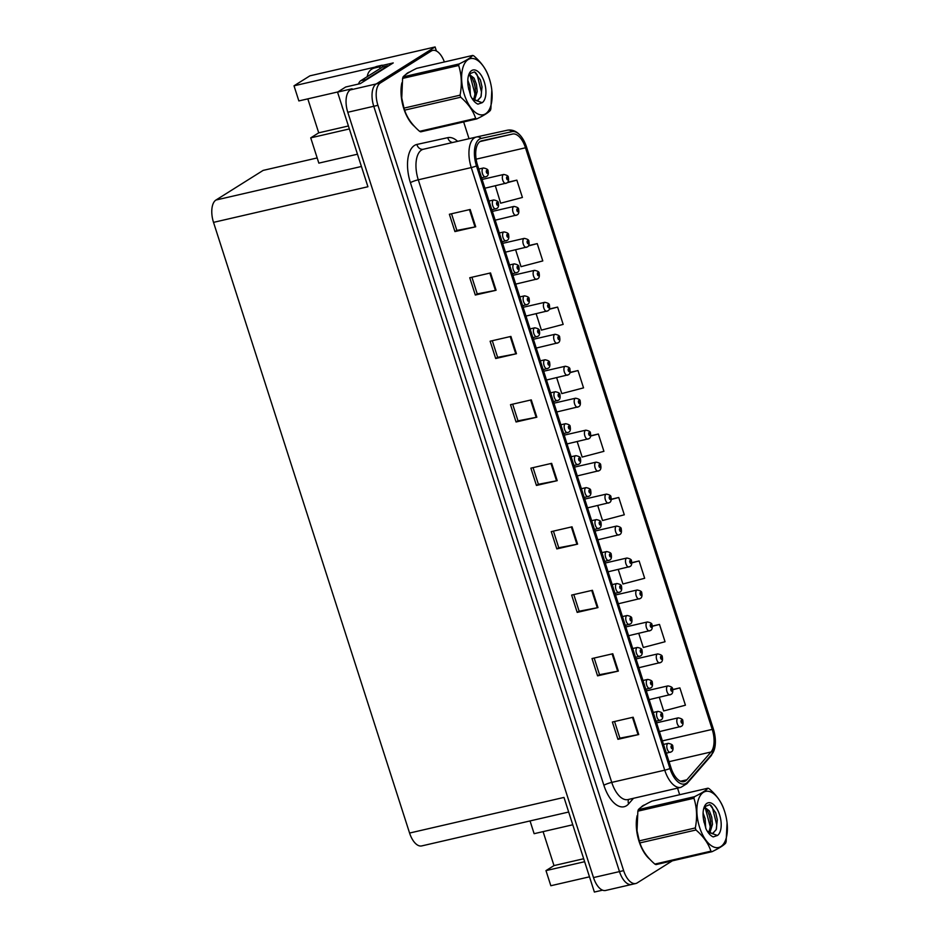 <?xml version="1.0" encoding="UTF-8"?>
<svg xmlns="http://www.w3.org/2000/svg" width="939" height="939" viewBox="0 0 939 939"><rect width="100%" height="100%" fill="white"/><g stroke="black" fill="none" stroke-linecap="round" stroke-linejoin="round"><path stroke-width="1.41" d="M341.902 105.684A19.602 16.82 -122.1 0 0 342.406 107.539A19.602 16.82 -122.1 0 0 343.075 109.347M578.342 842.119A19.602 16.82 57.9 0 1 577.673 840.299A19.602 16.82 57.9 0 1 577.168 838.445M382.29 65.448L393.241 62.925L360.247 83.641L345.705 86.998L337.547 92.128L352.09 88.771L350.224 89.944A18.381 9.05 77 0 0 347.782 112.269L593.495 877.578A18.381 9.05 77 0 0 605.632 890.465L631.607 884.468A18.381 9.05 77 0 0 633.027 883.869M568.682 812.024L421.705 845.922A18.381 9.05 -103 0 1 409.58 833.046L213.517 222.367L367.924 186.744L337.547 92.128M602.556 890.16L594.375 892.05L563.987 797.422L409.58 833.046M583.682 858.751L553.987 865.594L545.982 870.617L550.841 885.735L589.481 876.826M444.37 61.962A18.381 9.05 77 0 0 432.691 50.413A18.381 9.05 77 0 0 431.271 51.011L380.354 82.984A18.381 9.05 77 0 0 377.924 105.321L623.637 870.629L619.482 871.592A18.381 9.05 77 0 0 631.607 884.468A18.381 9.05 77 0 1 619.482 871.592L373.769 106.283L619.482 871.592L593.495 877.578M432.691 50.413L428.536 51.375A18.381 9.05 77 0 0 427.116 51.974L376.199 83.947A18.381 9.05 77 0 0 373.769 106.283A18.381 9.05 77 0 1 376.199 83.947L435.109 46.95L309.893 75.836L294.013 85.813L375.048 67.115M436.412 51.011L435.109 46.95M213.517 222.367A18.381 9.05 -103 0 1 215.958 200.03L263.131 170.405L317.171 157.94M307.816 98.865L318.72 132.833L310.727 137.857L318.837 163.128L357.477 154.207M337.84 91.94L298.86 100.931L294.013 85.813M310.727 137.857L349.367 128.936M572.778 824.782L534.127 833.691L530.042 820.944M545.982 870.617L584.633 861.709M318.72 132.833L348.416 125.979M553.987 865.594L543.082 831.625M645.011 804.758A29.402 14.484 77 0 0 642.969 805.65A29.402 14.484 77 0 0 641.008 807.329M409.744 71.986A29.402 14.484 77 0 0 407.702 72.89A29.402 14.484 77 0 0 405.742 74.557M685.482 780.99A19.602 9.648 -103 0 1 683.968 781.624A19.602 9.648 -103 0 1 671.033 767.879L477.552 165.276A19.602 9.648 -103 0 1 481.684 140.827A19.602 9.648 -103 0 1 481.73 140.815L512.6 134.031A19.602 9.648 -103 0 1 525.488 147.787L712.22 729.392A19.602 9.648 -103 0 1 711.011 751.998L686.879 779.769A19.602 9.648 -103 0 1 685.482 780.99M686.221 783.29A22.055 10.857 77 0 0 687.794 781.929L711.926 754.158A22.055 10.857 77 0 0 714.931 747.01A22.055 10.857 77 0 0 713.288 728.723L526.556 147.118A22.055 10.857 77 0 0 521.697 137.2A22.055 10.857 77 0 0 512.06 131.648L481.179 138.42A22.055 10.857 77 0 0 476.484 165.945L669.965 768.548A22.055 10.857 77 0 0 686.221 783.29M470.157 209.479L449.37 214.268L454.934 231.581L475.709 226.792L470.157 209.479M451.53 213.775L456.87 230.407L475.017 226.933A4.906 0.716 -17.8 0 0 475.709 226.792M456.859 230.372L454.934 231.581M490.534 272.944L469.746 277.744L475.31 295.046L496.085 290.257L490.534 272.944M471.906 277.24L477.247 293.872L495.405 290.397A4.906 0.716 -17.8 0 0 496.085 290.257M477.235 293.837L475.31 295.046M510.91 336.42L490.123 341.209L495.686 358.522L516.462 353.721L510.91 336.42M492.282 340.704L497.623 357.336L515.781 353.874A4.906 0.716 -17.8 0 0 516.462 353.721M497.611 357.301L495.686 358.522M531.286 399.885L510.499 404.674L516.063 421.987L536.838 417.198L531.286 399.885M512.671 404.181L517.999 420.813L536.157 417.339A4.906 0.716 -17.8 0 0 536.838 417.198M517.988 420.778L516.063 421.987M633.168 717.22L612.392 722.021L617.944 739.322L638.731 734.533L633.168 717.22M614.552 721.516L619.893 738.148L638.039 734.674A4.906 0.716 -17.8 0 0 638.731 734.533M619.881 738.113L617.944 739.322M612.791 653.755L592.016 658.544L597.568 675.857L618.355 671.068L612.791 653.755M594.176 658.051L599.516 674.683L617.662 671.209A4.906 0.716 -17.8 0 0 618.355 671.068M599.505 674.648L597.568 675.857M592.415 590.291L571.64 595.08L577.192 612.392L597.979 607.592L592.415 590.291M573.799 594.587L579.14 611.207L597.286 607.744A4.906 0.716 -17.8 0 0 597.979 607.592M579.128 611.172L577.192 612.392M572.039 526.814L551.263 531.615L556.815 548.916L577.602 544.127L572.039 526.814M553.423 531.11L558.764 547.742L576.91 544.28A4.906 0.716 -17.8 0 0 577.602 544.127M558.752 547.707L556.815 548.916M551.663 463.35L530.875 468.138L536.439 485.451L557.226 480.662L551.663 463.35M533.047 467.645L538.387 484.278L556.534 480.803A4.906 0.716 -17.8 0 0 557.226 480.662M538.376 484.242L536.439 485.451M637.158 815.604A29.402 14.484 77 0 0 649.753 859.185M401.892 82.832A29.402 14.484 77 0 0 414.486 126.413M623.637 870.629A18.381 9.05 77 0 0 635.762 883.517A18.381 9.05 77 0 0 637.182 882.918L672.347 860.828M679.66 794.723L677.547 788.138M469.031 138.702L463.655 121.941M536.146 313.732L541.404 330.129L563.165 324.389L557.602 307.088L549.397 308.978M515.617 249.809L521.028 266.664L542.789 260.925L537.225 243.612L528.61 245.607M495.346 185.816L500.651 203.2L522.413 197.46L516.849 180.147L507.67 182.272M597.72 505.522L602.533 520.535L624.294 514.795L618.742 497.494L611.266 499.208M618.249 569.457L622.909 583.999L644.67 578.271L639.119 560.959L631.783 562.649M638.766 633.379L643.297 647.476L665.047 641.736L659.495 624.423L652.265 626.09M659.295 697.313L663.673 710.94L685.423 705.201L679.871 687.888L672.7 689.543M556.663 377.666L561.78 393.594L583.542 387.866L577.99 370.553L570.09 372.372M577.192 441.6L582.157 457.07L603.918 451.33L598.366 434.018L590.701 435.79M598.366 434.018L590.666 436.048M618.742 497.494L611.254 499.466M639.119 560.959L631.794 562.884M659.495 624.423L652.288 626.325M679.871 687.888L672.747 689.766M577.99 370.553L570.008 372.654M557.602 307.088L549.268 309.283M537.225 243.612L528.387 245.948M516.849 180.147L507.26 182.682M506.156 183.258A4.589 2.265 -103 0 1 505.804 183.41A4.589 2.265 -103 0 1 502.658 179.819A4.589 2.265 -103 0 1 503.374 174.607A4.589 2.265 -103 0 1 503.738 174.454C507.072 175.112 508.598 176.109 508.304 177.448L508.011 177.847A1.526 0.751 77 0 0 506.907 176.884A1.526 0.751 77 0 0 506.696 178.75A1.526 0.751 77 0 0 507.835 179.772A1.526 0.751 77 0 0 508.046 177.976L507.506 178.926L507.177 177.753L508.011 177.847M485.886 176.778A4.589 2.265 -103 0 1 485.533 176.931A4.589 2.265 -103 0 1 482.388 173.339A4.589 2.265 -103 0 1 483.104 168.128A4.589 2.265 -103 0 1 483.468 167.975C486.801 168.644 488.327 169.642 488.034 170.98L487.74 171.379A1.526 0.751 77 0 0 486.637 170.417A1.526 0.751 77 0 0 486.425 172.271A1.526 0.751 77 0 0 487.552 173.304A1.526 0.751 77 0 0 487.775 171.497L487.235 172.459L486.907 171.285L487.74 171.379M516.415 215.219A4.589 2.265 -103 0 1 516.063 215.371A4.589 2.265 -103 0 1 512.917 211.78A4.589 2.265 -103 0 1 513.645 206.568A4.589 2.265 -103 0 1 513.997 206.416C517.33 207.073 518.856 208.071 518.574 209.409L518.269 209.82A1.526 0.751 77 0 0 517.166 208.857A1.526 0.751 77 0 0 516.966 210.712A1.526 0.751 77 0 0 518.093 211.733A1.526 0.751 77 0 0 518.316 209.937L517.765 210.888L517.448 209.714L518.269 209.82M517.319 210.289L517.905 210.148M526.685 247.192A4.589 2.265 -103 0 1 526.321 247.333A4.589 2.265 -103 0 1 523.187 243.741A4.589 2.265 -103 0 1 523.903 238.529A4.589 2.265 -103 0 1 524.255 238.377C527.601 239.046 529.127 240.044 528.833 241.382L528.54 241.781A1.526 0.751 77 0 0 527.425 240.818A1.526 0.751 77 0 0 527.225 242.685A1.526 0.751 77 0 0 528.352 243.706A1.526 0.751 77 0 0 528.575 241.91L528.023 242.861L527.706 241.687L528.54 241.781M527.577 242.25L528.164 242.121M536.944 279.153A4.589 2.265 -103 0 1 536.592 279.306A4.589 2.265 -103 0 1 533.446 275.714A4.589 2.265 -103 0 1 534.162 270.502A4.589 2.265 -103 0 1 534.526 270.35C537.859 271.007 539.385 272.005 539.092 273.343L538.798 273.742A1.526 0.751 77 0 0 537.695 272.78A1.526 0.751 77 0 0 537.484 274.646A1.526 0.751 77 0 0 538.622 275.667A1.526 0.751 77 0 0 538.845 273.871L538.293 274.822L537.965 273.648L538.798 273.742M537.847 274.223L538.434 274.082M496.144 208.751A4.589 2.265 -103 0 1 495.792 208.904A4.589 2.265 -103 0 1 492.646 205.301A4.589 2.265 -103 0 1 493.374 200.089A4.589 2.265 -103 0 1 493.726 199.948C497.06 200.606 498.586 201.603 498.304 202.941L497.999 203.34A1.526 0.751 77 0 0 496.895 202.378A1.526 0.751 77 0 0 496.696 204.244A1.526 0.751 77 0 0 497.823 205.265A1.526 0.751 77 0 0 498.046 203.47L497.494 204.42L497.177 203.247L497.999 203.34M497.048 203.81L497.635 203.681M506.414 240.713A4.589 2.265 -103 0 1 506.051 240.865A4.589 2.265 -103 0 1 502.917 237.274A4.589 2.265 -103 0 1 503.633 232.062A4.589 2.265 -103 0 1 503.985 231.91C507.33 232.567 508.856 233.565 508.562 234.903L508.269 235.302A1.526 0.751 77 0 0 507.154 234.339A1.526 0.751 77 0 0 506.954 236.205A1.526 0.751 77 0 0 508.081 237.227A1.526 0.751 77 0 0 508.304 235.431L507.753 236.382L507.436 235.208L508.269 235.302M507.306 235.783L507.893 235.642M516.673 272.674A4.589 2.265 -103 0 1 516.321 272.826A4.589 2.265 -103 0 1 513.175 269.235A4.589 2.265 -103 0 1 513.891 264.023A4.589 2.265 -103 0 1 514.255 263.871C517.589 264.528 519.114 265.526 518.821 266.864L518.528 267.275A1.526 0.751 77 0 0 517.424 266.312A1.526 0.751 77 0 0 517.213 268.167A1.526 0.751 77 0 0 518.351 269.2A1.526 0.751 77 0 0 518.574 267.392L518.023 268.343L517.694 267.169L518.528 267.275M526.932 304.647A4.589 2.265 -103 0 1 526.579 304.788A4.589 2.265 -103 0 1 523.434 301.196A4.589 2.265 -103 0 1 524.162 295.985A4.589 2.265 -103 0 1 524.514 295.844C527.847 296.501 529.373 297.499 529.091 298.837L528.786 299.236A1.526 0.751 77 0 0 527.683 298.273A1.526 0.751 77 0 0 527.483 300.14A1.526 0.751 77 0 0 528.61 301.161A1.526 0.751 77 0 0 528.833 299.365L528.281 300.316L527.964 299.142L528.786 299.236M527.835 299.705L528.422 299.576M380.189 68.5A12.254 10.517 57.9 0 1 379.532 66.845L382.196 65.178A12.254 10.517 -122.1 0 0 382.889 66.915M367.29 76.599A12.254 10.517 57.9 0 1 371.738 69.157A12.254 10.517 57.9 0 1 374.544 67.995L379.532 66.845M371.738 69.157L374.403 67.491A12.254 10.517 57.9 0 1 377.208 66.329L382.196 65.178M364.59 80.918A12.254 6.033 -103 0 1 365.94 79.522L387.795 65.789A12.254 6.033 77 0 0 387.924 66.258M365.94 79.522L360.74 80.719A12.254 6.033 77 0 0 358.534 84.04M387.795 65.789L382.596 66.986L360.74 80.719M648.262 857.518A29.097 14.331 -103 0 1 636.877 818.151M412.996 124.758A29.097 14.331 -103 0 1 401.61 85.379M724.662 811.578A28.792 14.179 77 0 0 724.38 810.733A28.792 14.179 77 0 0 703.229 792.457A28.792 14.179 77 0 0 699.602 827.318A28.792 14.179 77 0 0 718.382 847.553A28.792 14.179 77 0 0 726.962 821.918A28.792 14.179 77 0 0 724.662 811.578M724.38 810.733L724.098 809.923A33.076 16.292 77 0 0 724.086 809.876C721.598 802.211 716.61 795.145 709.133 788.701A33.076 16.292 77 0 0 707.994 788.197L651.924 801.12C644.893 804.535 640.375 807.376 638.356 809.641A33.076 16.292 77 0 0 637.863 811.179L637.018 830.733L639.248 840.875A33.076 16.292 77 0 0 639.565 841.907A33.076 16.292 77 0 0 639.893 842.87A33.076 16.292 77 0 0 639.905 842.917C642.346 850.534 647.335 857.589 654.859 864.091A33.076 16.292 77 0 0 655.997 864.608L712.067 851.673A33.076 16.292 77 0 1 710.917 851.168C708.476 843.551 703.487 836.496 695.975 829.982L639.905 842.917M638.356 809.641L694.426 796.718C701.468 793.279 705.999 790.438 707.994 788.197M694.426 796.718A33.076 16.292 77 0 0 693.933 798.244L637.863 811.179M639.248 840.875L695.318 827.94C697.372 817.505 696.914 807.61 693.933 798.244M695.318 827.94A33.076 16.292 77 0 0 695.635 828.973A33.076 16.292 77 0 0 695.975 829.982M636.971 830.405A28.792 14.179 77 0 0 637.029 830.886A28.792 14.179 77 0 0 639.33 841.215A28.792 14.179 77 0 0 639.612 842.06L639.893 842.87M705.705 828.151L705.13 818.644L703.076 813.021M704.062 822.388L703.428 818.808M709.755 833.222L712.478 824.348L711.727 817.118L709.344 810.909L704.273 806.906M708.816 832.623L710.835 824.735L710.084 817.493L707.701 811.284L704.027 807.517M707.184 831.062L712.642 833.703L716.234 829.477L717.302 819.77L715.706 812.74L709.825 804.629L704.332 806.789A17.113 8.428 77 0 0 703.757 820.639L706.058 829.02C708.17 833.175 710.553 835.804 713.217 836.907L717.466 835.464A17.113 8.428 77 0 0 719.579 814.77A17.113 8.428 77 0 0 704.309 806.765M712.302 833.762L716.128 829.747M717.466 835.464L708.288 832.189M712.067 851.673C719.121 848.246 723.64 845.405 725.636 843.152A33.076 16.292 77 0 0 726.129 841.614L727.068 822.893M654.859 864.091L710.917 851.168M709.837 830.487L710.166 826.379L705.377 808.385M716.422 829.008L716.762 824.865L712.361 807.458L710.753 805.216M703.98 821.965L703.792 820.803M710.717 821.519L709.039 814.101M705.365 807.024L704.673 806.202M717.326 819.982L715.612 812.493M489.395 78.817A28.792 14.179 77 0 0 489.113 77.972A28.792 14.179 77 0 0 467.962 59.685A28.792 14.179 77 0 0 464.336 94.546A28.792 14.179 77 0 0 483.116 114.781A28.792 14.179 77 0 0 491.696 89.146A28.792 14.179 77 0 0 489.395 78.817M489.113 77.972L488.832 77.151A33.076 16.292 77 0 0 488.82 77.104C486.332 69.439 481.355 62.385 473.866 55.929A33.076 16.292 77 0 0 472.728 55.424L416.658 68.359C409.627 71.775 405.108 74.615 403.089 76.881A33.076 16.292 77 0 0 402.596 78.418L401.751 97.973L403.981 108.114A33.076 16.292 77 0 0 404.298 109.135A33.076 16.292 77 0 0 404.627 110.109A33.076 16.292 77 0 0 404.639 110.156C407.08 117.762 412.068 124.817 419.592 131.331A33.076 16.292 77 0 0 420.731 131.836L476.801 118.901A33.076 16.292 77 0 1 475.662 118.396C473.209 110.79 468.221 103.724 460.709 97.222L404.639 110.156M403.089 76.881L459.159 63.946C466.202 60.519 470.732 57.678 472.728 55.424M459.159 63.946A33.076 16.292 77 0 0 458.666 65.484L402.596 78.418M403.981 108.114L460.051 95.179C462.105 84.745 461.648 74.838 458.666 65.484M460.051 95.179A33.076 16.292 77 0 0 460.368 96.201A33.076 16.292 77 0 0 460.709 97.222M401.704 97.633A28.792 14.179 77 0 0 401.763 98.114A28.792 14.179 77 0 0 404.063 108.455A28.792 14.179 77 0 0 404.345 109.3L404.627 110.109M470.439 95.379L469.864 85.872L467.81 80.261M468.796 89.616L468.162 86.036M474.488 100.45L477.212 91.588L476.46 84.346L474.078 78.137L469.007 74.146M473.549 99.851L475.568 91.963L474.817 84.733L472.434 78.524L468.761 74.756M471.918 98.302L477.376 100.931L480.968 96.705L482.036 86.998L480.439 79.979L474.559 71.869L469.066 74.017M477.035 100.989L480.874 96.975M484.313 81.998A17.113 8.428 77 0 0 469.042 74.005A17.113 8.428 77 0 0 468.491 87.867L470.791 96.259C472.904 100.403 475.287 103.032 477.951 104.147L482.2 102.691A17.113 8.428 77 0 0 484.313 81.998M482.2 102.691L473.021 99.417M476.801 118.901C483.855 115.474 488.374 112.633 490.369 110.379A33.076 16.292 77 0 0 490.862 108.854L491.813 90.121M419.592 131.331L475.662 118.396M474.571 97.726L474.899 93.618L470.122 75.625M481.155 96.236L481.496 92.092L477.094 74.686L475.486 72.456M468.714 89.193L468.526 88.043M475.463 88.747L473.784 81.341M470.099 74.263L469.406 73.43M482.059 87.221L480.345 79.733M547.214 311.114A4.589 2.265 -103 0 1 546.85 311.267A4.589 2.265 -103 0 1 543.704 307.675A4.589 2.265 -103 0 1 544.432 302.464A4.589 2.265 -103 0 1 544.784 302.311C548.13 302.968 549.644 303.966 549.362 305.304L549.057 305.703A1.526 0.751 77 0 0 547.953 304.752A1.526 0.751 77 0 0 547.754 306.607A1.526 0.751 77 0 0 548.881 307.628A1.526 0.751 77 0 0 549.104 305.832L548.552 306.783L548.235 305.609L549.057 305.703M548.106 306.184L548.693 306.044M557.473 343.075A4.589 2.265 -103 0 1 557.109 343.228A4.589 2.265 -103 0 1 553.975 339.636A4.589 2.265 -103 0 1 554.691 334.425A4.589 2.265 -103 0 1 555.055 334.272C558.388 334.941 559.914 335.939 559.621 337.277L559.327 337.676A1.526 0.751 77 0 0 558.212 336.714A1.526 0.751 77 0 0 558.012 338.568A1.526 0.751 77 0 0 559.139 339.601A1.526 0.751 77 0 0 559.362 337.794L558.822 338.756L558.494 337.582L559.327 337.676M567.731 375.048A4.589 2.265 -103 0 1 567.379 375.201A4.589 2.265 -103 0 1 564.233 371.609A4.589 2.265 -103 0 1 564.961 366.386A4.589 2.265 -103 0 1 565.313 366.245C568.647 366.903 570.173 367.9 569.891 369.238L569.586 369.637A1.526 0.751 77 0 0 568.482 368.675A1.526 0.751 77 0 0 568.271 370.541A1.526 0.751 77 0 0 569.41 371.562A1.526 0.751 77 0 0 569.633 369.766L569.081 370.717L568.752 369.543L569.586 369.637M537.202 336.608A4.589 2.265 -103 0 1 536.838 336.761A4.589 2.265 -103 0 1 533.704 333.169A4.589 2.265 -103 0 1 534.42 327.957A4.589 2.265 -103 0 1 534.772 327.805C538.117 328.462 539.643 329.46 539.35 330.798L539.056 331.197A1.526 0.751 77 0 0 537.941 330.235A1.526 0.751 77 0 0 537.742 332.101A1.526 0.751 77 0 0 538.869 333.122A1.526 0.751 77 0 0 539.092 331.326L538.552 332.277L538.223 331.103L539.056 331.197M538.094 331.678L538.681 331.537M547.46 368.569A4.589 2.265 -103 0 1 547.108 368.722A4.589 2.265 -103 0 1 543.963 365.13A4.589 2.265 -103 0 1 544.679 359.919A4.589 2.265 -103 0 1 545.043 359.766C548.376 360.423 549.902 361.421 549.608 362.759L549.315 363.17A1.526 0.751 77 0 0 548.212 362.208A1.526 0.751 77 0 0 548 364.062A1.526 0.751 77 0 0 549.139 365.083A1.526 0.751 77 0 0 549.362 363.287L548.81 364.238L548.482 363.064L549.315 363.17M548.364 363.639L548.951 363.499M557.731 400.542A4.589 2.265 -103 0 1 557.367 400.683A4.589 2.265 -103 0 1 554.221 397.091A4.589 2.265 -103 0 1 554.949 391.88A4.589 2.265 -103 0 1 555.301 391.727C558.646 392.396 560.16 393.394 559.879 394.732L559.585 395.131A1.526 0.751 77 0 0 558.47 394.169A1.526 0.751 77 0 0 558.271 396.023A1.526 0.751 77 0 0 559.398 397.056A1.526 0.751 77 0 0 559.621 395.26L559.069 396.211L558.752 395.037L559.585 395.131M558.623 395.601L559.21 395.472M578.001 407.01A4.589 2.265 -103 0 1 577.638 407.162A4.589 2.265 -103 0 1 574.504 403.57A4.589 2.265 -103 0 1 575.22 398.359A4.589 2.265 -103 0 1 575.572 398.206C578.917 398.864 580.431 399.861 580.149 401.199L579.856 401.599A1.526 0.751 77 0 0 578.741 400.636A1.526 0.751 77 0 0 578.541 402.502A1.526 0.751 77 0 0 579.668 403.524A1.526 0.751 77 0 0 579.891 401.728L579.34 402.678L579.023 401.505L579.856 401.599M578.894 402.08L579.48 401.939M588.26 438.971A4.589 2.265 -103 0 1 587.908 439.123A4.589 2.265 -103 0 1 584.762 435.532A4.589 2.265 -103 0 1 585.478 430.32A4.589 2.265 -103 0 1 585.842 430.168C589.176 430.825 590.701 431.834 590.408 433.161L590.115 433.572A1.526 0.751 77 0 0 588.999 432.609A1.526 0.751 77 0 0 588.8 434.464A1.526 0.751 77 0 0 589.927 435.496A1.526 0.751 77 0 0 590.15 433.689L589.61 434.651L589.281 433.478L590.115 433.572M598.519 470.944A4.589 2.265 -103 0 1 598.166 471.085A4.589 2.265 -103 0 1 595.021 467.493A4.589 2.265 -103 0 1 595.749 462.281A4.589 2.265 -103 0 1 596.101 462.141C599.434 462.798 600.96 463.796 600.678 465.134L600.373 465.533A1.526 0.751 77 0 0 599.27 464.57A1.526 0.751 77 0 0 599.059 466.437A1.526 0.751 77 0 0 600.197 467.458A1.526 0.751 77 0 0 600.42 465.662L599.868 466.613L599.54 465.439L600.373 465.533M608.789 502.905A4.589 2.265 -103 0 1 608.425 503.058A4.589 2.265 -103 0 1 605.291 499.466A4.589 2.265 -103 0 1 606.007 494.254A4.589 2.265 -103 0 1 606.359 494.102C609.704 494.759 611.23 495.757 610.937 497.095L610.643 497.494A1.526 0.751 77 0 0 609.528 496.531A1.526 0.751 77 0 0 609.329 498.398A1.526 0.751 77 0 0 610.456 499.419A1.526 0.751 77 0 0 610.679 497.623L610.127 498.574L609.81 497.4L610.643 497.494M609.681 497.975L610.268 497.834M619.047 534.866A4.589 2.265 -103 0 1 618.695 535.019A4.589 2.265 -103 0 1 615.55 531.427A4.589 2.265 -103 0 1 616.266 526.216A4.589 2.265 -103 0 1 616.63 526.063C619.963 526.72 621.489 527.718 621.195 529.056L620.902 529.467A1.526 0.751 77 0 0 619.799 528.504A1.526 0.751 77 0 0 619.587 530.359A1.526 0.751 77 0 0 620.714 531.38A1.526 0.751 77 0 0 620.937 529.584L620.397 530.535L620.069 529.361L620.902 529.467M619.951 529.936L620.526 529.796L619.94 529.878M567.989 432.503A4.589 2.265 -103 0 1 567.637 432.656A4.589 2.265 -103 0 1 564.492 429.064A4.589 2.265 -103 0 1 565.208 423.853A4.589 2.265 -103 0 1 565.571 423.7C568.905 424.358 570.431 425.355 570.137 426.693L569.844 427.092A1.526 0.751 77 0 0 568.729 426.13A1.526 0.751 77 0 0 568.529 427.996A1.526 0.751 77 0 0 569.656 429.017A1.526 0.751 77 0 0 569.879 427.222L569.339 428.172L569.011 426.999L569.844 427.092M578.248 464.465A4.589 2.265 -103 0 1 577.896 464.617A4.589 2.265 -103 0 1 574.75 461.026A4.589 2.265 -103 0 1 575.478 455.814A4.589 2.265 -103 0 1 575.83 455.661C579.163 456.319 580.689 457.316 580.408 458.655L580.102 459.054A1.526 0.751 77 0 0 578.999 458.103A1.526 0.751 77 0 0 578.788 459.957A1.526 0.751 77 0 0 579.926 460.979A1.526 0.751 77 0 0 580.149 459.183L579.598 460.133L579.269 458.96L580.102 459.054M579.152 459.535L579.739 459.394M588.518 496.426A4.589 2.265 -103 0 1 588.154 496.578A4.589 2.265 -103 0 1 585.02 492.987A4.589 2.265 -103 0 1 585.736 487.775A4.589 2.265 -103 0 1 586.089 487.623C589.434 488.292 590.96 489.289 590.666 490.628L590.373 491.027A1.526 0.751 77 0 0 589.258 490.064A1.526 0.751 77 0 0 589.058 491.919A1.526 0.751 77 0 0 590.185 492.952A1.526 0.751 77 0 0 590.408 491.144L589.856 492.106L589.539 490.933L590.373 491.027M589.41 491.496L589.997 491.367M598.777 528.399A4.589 2.265 -103 0 1 598.425 528.551A4.589 2.265 -103 0 1 595.279 524.96A4.589 2.265 -103 0 1 595.995 519.737A4.589 2.265 -103 0 1 596.359 519.596C599.692 520.253 601.218 521.251 600.925 522.589L600.631 522.988A1.526 0.751 77 0 0 599.516 522.025A1.526 0.751 77 0 0 599.317 523.892A1.526 0.751 77 0 0 600.444 524.913A1.526 0.751 77 0 0 600.667 523.117L600.127 524.068L599.798 522.894L600.631 522.988M600.244 523.281L599.669 523.41L600.256 523.328M609.035 560.36A4.589 2.265 -103 0 1 608.683 560.513A4.589 2.265 -103 0 1 605.538 556.921A4.589 2.265 -103 0 1 606.265 551.709A4.589 2.265 -103 0 1 606.617 551.557C609.951 552.214 611.477 553.212 611.195 554.55L610.89 554.949A1.526 0.751 77 0 0 609.787 553.987A1.526 0.751 77 0 0 609.587 555.853A1.526 0.751 77 0 0 610.714 556.874A1.526 0.751 77 0 0 610.937 555.078L610.385 556.029L610.068 554.855L610.89 554.949M609.939 555.43L610.526 555.289M629.306 566.839A4.589 2.265 -103 0 1 628.954 566.98A4.589 2.265 -103 0 1 625.808 563.388A4.589 2.265 -103 0 1 626.536 558.177A4.589 2.265 -103 0 1 626.888 558.024C630.222 558.693 631.747 559.691 631.466 561.029L631.161 561.428A1.526 0.751 77 0 0 630.057 560.466A1.526 0.751 77 0 0 629.858 562.332A1.526 0.751 77 0 0 630.985 563.353A1.526 0.751 77 0 0 631.208 561.557L630.656 562.508L630.339 561.334L631.161 561.428M639.576 598.8A4.589 2.265 -103 0 1 639.213 598.953A4.589 2.265 -103 0 1 636.079 595.361A4.589 2.265 -103 0 1 636.795 590.15A4.589 2.265 -103 0 1 637.147 589.997C640.492 590.654 642.018 591.652 641.724 592.99L641.431 593.389A1.526 0.751 77 0 0 640.316 592.427A1.526 0.751 77 0 0 640.116 594.293A1.526 0.751 77 0 0 641.243 595.314A1.526 0.751 77 0 0 641.466 593.518L640.914 594.469L640.598 593.295L641.431 593.389M640.468 593.871L641.055 593.73M649.835 630.762A4.589 2.265 -103 0 1 649.483 630.914A4.589 2.265 -103 0 1 646.337 627.322A4.589 2.265 -103 0 1 647.053 622.111A4.589 2.265 -103 0 1 647.417 621.958C650.75 622.616 652.276 623.613 651.983 624.951L651.689 625.351A1.526 0.751 77 0 0 650.586 624.4A1.526 0.751 77 0 0 650.375 626.254A1.526 0.751 77 0 0 651.513 627.275A1.526 0.751 77 0 0 651.725 625.48L651.185 626.43L650.856 625.257L651.689 625.351M650.739 625.832L651.314 625.691L650.727 625.773M660.094 662.734A4.589 2.265 -103 0 1 659.741 662.875A4.589 2.265 -103 0 1 656.596 659.284A4.589 2.265 -103 0 1 657.323 654.072A4.589 2.265 -103 0 1 657.676 653.92C661.009 654.589 662.535 655.586 662.253 656.924L661.948 657.323A1.526 0.751 77 0 0 660.845 656.361A1.526 0.751 77 0 0 660.645 658.216A1.526 0.751 77 0 0 661.772 659.248A1.526 0.751 77 0 0 661.995 657.453L661.443 658.403L661.126 657.23L661.948 657.323M670.364 694.696A4.589 2.265 -103 0 1 670 694.848A4.589 2.265 -103 0 1 666.866 691.257A4.589 2.265 -103 0 1 667.582 686.033A4.589 2.265 -103 0 1 667.934 685.893C671.279 686.55 672.805 687.548 672.512 688.886L672.218 689.285A1.526 0.751 77 0 0 671.103 688.322A1.526 0.751 77 0 0 670.904 690.188A1.526 0.751 77 0 0 672.031 691.21A1.526 0.751 77 0 0 672.254 689.414L671.702 690.365L671.385 689.191L672.218 689.285M671.256 689.754L671.843 689.625M680.622 726.657A4.589 2.265 -103 0 1 680.27 726.809A4.589 2.265 -103 0 1 677.125 723.218A4.589 2.265 -103 0 1 677.841 718.006A4.589 2.265 -103 0 1 678.204 717.854C681.538 718.511 683.064 719.509 682.77 720.847L682.477 721.246A1.526 0.751 77 0 0 681.374 720.283A1.526 0.751 77 0 0 681.162 722.15A1.526 0.751 77 0 0 682.301 723.171A1.526 0.751 77 0 0 682.524 721.375L681.972 722.326L681.644 721.152L682.477 721.246M619.306 592.321A4.589 2.265 -103 0 1 618.942 592.474A4.589 2.265 -103 0 1 615.808 588.882A4.589 2.265 -103 0 1 616.524 583.671A4.589 2.265 -103 0 1 616.876 583.518C620.221 584.175 621.747 585.185 621.454 586.511L621.16 586.922A1.526 0.751 77 0 0 620.045 585.959A1.526 0.751 77 0 0 619.846 587.814A1.526 0.751 77 0 0 620.972 588.847A1.526 0.751 77 0 0 621.195 587.039L620.644 588.002L620.327 586.816L621.16 586.922M620.198 587.391L620.785 587.262M629.564 624.294A4.589 2.265 -103 0 1 629.212 624.435A4.589 2.265 -103 0 1 626.067 620.843A4.589 2.265 -103 0 1 626.783 615.632A4.589 2.265 -103 0 1 627.146 615.491C630.48 616.148 632.006 617.146 631.712 618.484L631.419 618.883A1.526 0.751 77 0 0 630.315 617.921A1.526 0.751 77 0 0 630.104 619.787A1.526 0.751 77 0 0 631.231 620.808A1.526 0.751 77 0 0 631.454 619.012L630.914 619.963L630.585 618.789L631.419 618.883M631.031 619.177L630.456 619.306L631.043 619.224M639.823 656.255A4.589 2.265 -103 0 1 639.471 656.408A4.589 2.265 -103 0 1 636.325 652.816A4.589 2.265 -103 0 1 637.053 647.605A4.589 2.265 -103 0 1 637.405 647.452C640.738 648.11 642.264 649.107 641.983 650.445L641.677 650.844A1.526 0.751 77 0 0 640.574 649.882A1.526 0.751 77 0 0 640.375 651.748A1.526 0.751 77 0 0 641.501 652.769A1.526 0.751 77 0 0 641.724 650.973L641.173 651.924L640.856 650.75L641.677 650.844M640.727 651.326L641.314 651.185M650.093 688.217A4.589 2.265 -103 0 1 649.729 688.369A4.589 2.265 -103 0 1 646.595 684.777A4.589 2.265 -103 0 1 647.311 679.566A4.589 2.265 -103 0 1 647.664 679.413C651.009 680.071 652.535 681.068 652.241 682.407L651.948 682.817A1.526 0.751 77 0 0 650.833 681.855A1.526 0.751 77 0 0 650.633 683.709A1.526 0.751 77 0 0 651.76 684.731A1.526 0.751 77 0 0 651.983 682.935L651.431 683.885L651.114 682.712L651.948 682.817M660.352 720.19A4.589 2.265 -103 0 1 660 720.33A4.589 2.265 -103 0 1 656.854 716.739A4.589 2.265 -103 0 1 657.57 711.527A4.589 2.265 -103 0 1 657.934 711.375C661.267 712.044 662.793 713.041 662.5 714.379L662.206 714.779A1.526 0.751 77 0 0 661.103 713.816A1.526 0.751 77 0 0 660.892 715.682A1.526 0.751 77 0 0 662.03 716.703A1.526 0.751 77 0 0 662.253 714.908L661.702 715.858L661.373 714.685L662.206 714.779M661.819 715.06L661.244 715.201L661.831 715.119M670.61 752.151A4.589 2.265 -103 0 1 670.258 752.303A4.589 2.265 -103 0 1 667.113 748.712A4.589 2.265 -103 0 1 667.84 743.5A4.589 2.265 -103 0 1 668.192 743.348C671.526 744.005 673.052 745.003 672.77 746.341L672.465 746.74A1.526 0.751 77 0 0 671.362 745.777A1.526 0.751 77 0 0 671.162 747.644A1.526 0.751 77 0 0 672.289 748.665A1.526 0.751 77 0 0 672.512 746.869L671.96 747.82L671.643 746.646L672.465 746.74M671.514 747.221L672.101 747.08M347.782 112.269L377.924 105.321M350.224 89.944L380.354 82.984M215.958 200.03L361.421 166.485M633.485 798.303L628.649 803.854A30.635 15.083 -103 0 1 603.883 785.274L410.413 182.671A6.127 0.904 162.2 0 1 418.278 179.807L611.747 782.398A24.508 12.066 77 0 0 627.909 799.582L680.904 787.363A24.508 12.066 -103 0 1 664.742 770.18A6.127 0.904 -17.8 0 0 669.965 768.548M410.413 182.671A30.635 15.083 -103 0 1 414.475 145.451A30.635 15.083 -103 0 1 416.928 144.442L447.809 137.657A30.635 15.083 -103 0 1 457.633 141.343M421.529 150.029A24.508 12.066 77 0 0 418.278 179.807L471.261 167.576A24.508 12.066 -103 0 1 476.425 137A24.508 12.066 -103 0 1 476.484 136.988A6.127 5.329 -102.4 0 1 476.531 136.977L423.43 149.231A24.508 12.066 77 0 0 421.529 150.029M680.904 787.363L686.89 783.678A6.127 5.024 -139 0 0 687.794 781.929M512.06 131.648A6.127 5.329 -102.4 0 0 507.412 130.204A6.127 5.329 -102.4 0 0 507.365 130.216L476.578 136.965M714.931 747.01L711.023 755.895A6.127 5.024 -139 0 0 711.926 754.158M481.179 138.42A6.127 5.329 -102.4 0 0 476.531 136.977L507.412 130.204C512.8 129.3 517.565 131.624 521.697 137.2M476.484 165.945A6.127 0.904 162.2 0 1 471.261 167.576L664.742 770.18L611.747 782.398A6.127 0.904 162.2 0 0 603.883 785.274M431.271 51.011L427.116 51.974M476.355 137.024L423.489 149.219A24.508 12.066 77 0 0 423.43 149.231A6.127 5.329 77.6 0 1 416.928 144.442M628.649 803.854A6.127 5.024 41 0 1 628.696 799.406M452.598 142.505A6.127 5.329 77.6 0 1 447.809 137.657M525.488 147.787L476.12 159.172M512.6 134.031L480.017 141.554M686.879 779.769L680.54 781.236M711.011 751.998L669.038 761.682M712.22 729.392L662.359 740.894M550.982 463.514L556.534 480.803M571.358 526.979L576.91 544.28M591.734 590.443L597.286 607.744M612.111 653.908L617.662 671.209M632.487 717.384L638.039 734.674M530.605 400.037L536.157 417.339M510.217 336.573L515.781 353.874M489.841 273.108L495.405 290.397M469.465 209.632L475.017 226.933M374.544 67.995L377.208 66.329M686.89 783.678L711.023 755.895M635.762 883.517L631.607 884.468M484.923 188.223L506.86 182.964C508.363 182.225 508.868 180.464 508.386 177.706M482.106 179.443L503.738 174.454M481.59 177.847L486.59 176.497C488.092 175.746 488.597 173.997 488.116 171.227M478.773 169.067L483.468 167.975M495.182 220.184L517.119 214.925C518.621 214.186 519.138 212.425 518.657 209.667M492.365 211.404L513.997 206.416M505.452 252.157L527.389 246.898C528.892 246.147 529.396 244.398 528.915 241.628M502.623 243.377L524.255 238.377M515.711 284.118L537.648 278.86C539.15 278.108 539.655 276.359 539.174 273.601M512.894 275.338L534.526 270.35M491.848 209.808L496.848 208.458C498.351 207.707 498.867 205.958 498.386 203.188M489.031 201.028L493.726 199.948M502.119 241.769L507.119 240.419C508.621 239.68 509.126 237.919 508.645 235.161M499.29 232.989L503.985 231.91M512.377 273.742L517.377 272.392C518.88 271.641 519.384 269.88 518.903 267.122M509.56 264.962L514.255 263.871M522.636 305.703L527.636 304.353C529.138 303.602 529.655 301.853 529.173 299.083M519.819 296.924L524.514 295.844M644.142 805.263L643.285 805.462M408.876 72.503L408.019 72.69M525.969 316.079L547.907 310.821C549.409 310.081 549.925 308.321 549.444 305.562M523.152 307.299L544.784 302.311M536.239 348.052L558.177 342.794C559.679 342.042 560.184 340.294 559.703 337.524M533.411 339.272L555.055 334.272M546.498 380.013L568.435 374.755C569.938 374.004 570.442 372.255 569.961 369.497M543.681 371.234L565.313 366.245M532.906 337.664L537.906 336.315C539.409 335.575 539.913 333.815 539.432 331.056M530.077 328.885L534.772 327.805M543.165 369.626L548.165 368.276C549.667 367.536 550.172 365.776 549.691 363.017M540.348 360.846L545.043 359.766M553.423 401.599L558.423 400.249C559.926 399.498 560.442 397.749 559.961 394.979M550.606 392.819L555.301 391.727M556.757 411.975L578.694 406.716C580.196 405.977 580.713 404.216 580.232 401.458M553.94 403.195L575.572 398.206M567.027 443.936L588.964 438.689C590.467 437.938 590.971 436.177 590.49 433.419M564.198 435.156L585.842 430.168M577.285 475.909L599.223 470.65C600.725 469.899 601.242 468.15 600.76 465.38M574.468 467.129L596.101 462.141M587.544 507.87L609.493 502.611C610.984 501.872 611.5 500.111 611.019 497.353M584.727 499.09L606.359 494.102M597.814 539.831L619.752 534.584C621.254 533.833 621.759 532.073 621.278 529.314M594.997 531.051L616.63 526.063M563.693 433.56L568.694 432.21C570.196 431.459 570.701 429.71 570.219 426.952M560.876 424.78L565.571 423.7M573.952 465.521L578.952 464.171C580.455 463.432 580.959 461.671 580.478 458.913M571.135 456.741L575.83 455.661M584.211 497.494L589.223 496.144C590.713 495.393 591.23 493.644 590.748 490.874M581.394 488.714L586.089 487.623M594.481 529.455L599.481 528.105C600.983 527.354 601.488 525.605 601.007 522.847M591.664 520.676L596.359 519.596M604.739 561.416L609.74 560.067C611.242 559.327 611.759 557.566 611.277 554.808M601.922 552.637L606.617 551.557M608.073 571.804L630.01 566.546C631.513 565.794 632.029 564.046 631.548 561.276M605.256 563.024L626.888 558.024M618.332 603.765L640.281 598.507C641.771 597.756 642.288 596.007 641.807 593.248M615.514 594.986L637.147 589.997M628.602 635.726L650.539 630.468C652.042 629.729 652.546 627.968 652.065 625.21M625.785 626.947L647.417 621.958M638.86 667.699L660.798 662.441C662.3 661.69 662.817 659.941 662.335 657.171M636.043 658.92L657.676 653.92M649.131 699.661L671.068 694.402C672.57 693.651 673.075 691.902 672.594 689.144M646.302 690.881L667.934 685.893M659.389 731.622L681.327 726.363C682.829 725.624 683.334 723.863 682.853 721.105M656.572 722.842L678.204 717.854M615.01 593.389L620.01 592.039C621.501 591.288 622.017 589.528 621.536 586.769M612.181 584.61L616.876 583.518M625.268 625.351L630.269 624.001C631.771 623.25 632.276 621.501 631.794 618.731M622.451 616.571L627.146 615.491M635.527 657.312L640.527 655.962C642.03 655.222 642.546 653.462 642.065 650.704M632.71 648.532L637.405 647.452M645.797 689.273L650.797 687.923C652.3 687.184 652.805 685.423 652.323 682.665M642.969 680.493L647.664 679.413M656.056 721.246L661.056 719.896C662.558 719.145 663.063 717.396 662.582 714.626M653.239 712.466L657.934 711.375M666.314 753.207L671.315 751.857C672.817 751.106 673.333 749.357 672.852 746.599M663.497 744.427L668.192 743.348"/></g></svg>
